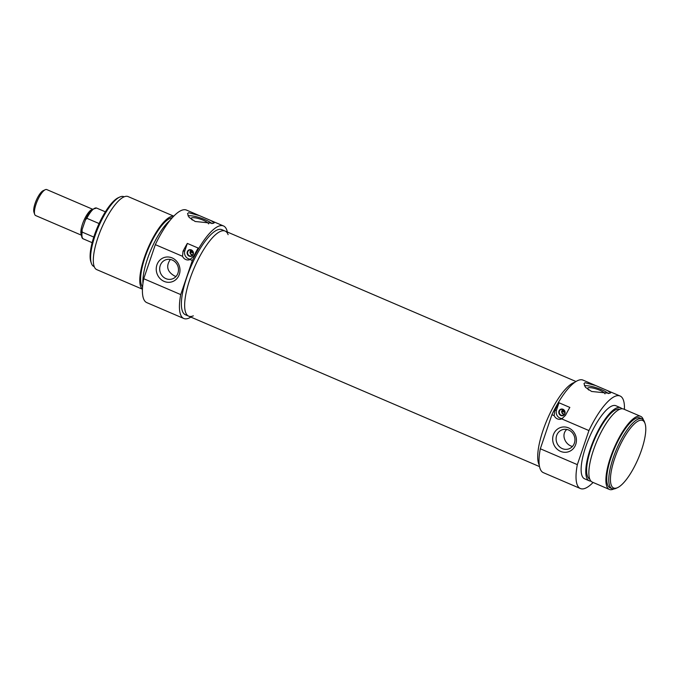 <?xml version="1.0" encoding="UTF-8"?>
<svg xmlns="http://www.w3.org/2000/svg" width="679" height="679" viewBox="0 0 679 679"><rect width="100%" height="100%" fill="white"/><g stroke="black" fill="none" stroke-linecap="round" stroke-linejoin="round"><path stroke-width="1.02" d="M572.448 446.451C565.437 445.025 560.65 434.747 566.77 429.451M568.688 430.036A10.109 9.336 72.7 0 1 574.935 439.873A10.109 9.336 72.7 0 1 568.527 448.98A10.109 9.336 72.7 0 1 556.602 442.114A10.109 9.336 72.7 0 1 562.509 429.68A10.109 9.336 72.7 0 1 568.688 430.036M568.552 427.897A12.757 11.789 -107.3 0 0 552.867 441.35A12.757 11.789 -107.3 0 0 572.244 449.651A12.757 11.789 -107.3 0 0 568.552 427.897M561.737 418.901A6.179 5.712 72.7 0 1 561.194 419.104A6.179 5.712 72.7 0 1 554.191 415.667L554.667 410.651A50.348 15.116 -66.8 0 1 559.004 402.774L569.842 407.425A50.348 15.116 113.2 0 0 565.505 415.302L561.737 418.901L588.939 430.562A50.348 15.116 -66.8 0 1 620.08 396.001A50.348 15.116 -66.8 0 1 624.434 409.395M595.755 385.57L607.238 390.493L610.735 392.734L609.81 393.319L591.621 391.477L585.527 387.369L583.982 383.627L585.026 382.693L595.755 385.57L583.066 380.13A50.348 15.116 113.2 0 0 551.925 414.691L554.191 415.667M551.925 414.691L540.323 448.768A50.348 15.116 113.2 0 0 543.387 472.669L580.401 488.541A50.348 15.116 -66.8 0 1 577.337 464.64L540.323 448.768M577.337 464.64L588.939 430.562M562.475 418.536A6.179 5.712 72.7 0 1 556.517 410.074L559.004 402.774M563.001 409.276A3.395 3.14 -107.3 0 0 558.825 412.857A3.395 3.14 -107.3 0 0 563.986 415.064A3.395 3.14 -107.3 0 0 563.001 409.276M563.095 409.496A3.089 2.852 72.7 0 1 563.052 415.293A3.089 2.852 72.7 0 1 559.403 413.188A3.089 2.852 72.7 0 1 563.095 409.496A2.47 2.283 72.7 0 0 562.356 410.209L564.767 411.245M565.004 412.645L561.686 411.075A3.005 2.775 -107.3 0 0 564.198 414.572M561.686 411.075L562.136 410.939A3.005 2.775 72.7 0 1 562.331 410.184L562.068 409.938A3.005 2.775 -107.3 0 1 562.56 409.327M564.996 412.161L562.136 410.939M564.546 414.122A2.47 2.283 72.7 0 1 561.966 411.347M593.106 482.455A50.348 15.116 -66.8 0 1 580.401 488.541M608.435 393.608A14.132 3.353 18.8 0 0 596.552 387.802A14.132 3.353 18.8 0 0 584.398 385.825M604.997 393.879A9.167 2.173 18.8 0 0 599.659 390.204A9.167 2.173 18.8 0 0 587.632 388.295A9.167 2.173 18.8 0 0 588.846 390.052M543.064 430.274A46.282 13.903 -66.8 0 1 574.74 382.362A46.282 13.903 -66.8 0 0 547.198 419.529A46.282 13.903 -66.8 0 0 539.262 465.098A46.282 13.903 -66.8 0 1 543.064 430.274M590.925 481.088A39.747 11.933 -66.8 0 1 589.219 480.791L584.577 478.797A39.747 11.933 -66.8 0 1 585.722 446.799A39.747 11.933 -66.8 0 1 615.904 405.736L620.547 407.731A39.747 11.933 -66.8 0 1 621.939 408.766M589.219 480.791A39.747 11.933 -66.8 0 1 590.365 448.794A39.747 11.933 -66.8 0 1 620.547 407.731M589.779 479.102A37.982 11.407 -66.8 0 1 591.01 448.59A37.982 11.407 -66.8 0 1 619.706 409.301M613.824 488.939A39.747 11.933 -66.8 0 1 609.352 489.423L592.317 482.124A39.747 11.933 -66.8 0 1 593.463 450.118A39.747 11.933 -66.8 0 1 623.645 409.064L640.679 416.363A39.747 11.933 -66.8 0 1 643.412 419.936M609.352 489.423A39.747 11.933 -66.8 0 1 610.497 457.425A39.747 11.933 -66.8 0 1 640.679 416.363M612.059 488.659L610.048 487.802A37.982 11.407 -66.8 0 1 611.142 457.222A37.982 11.407 -66.8 0 1 639.983 417.992L641.995 418.85A37.982 11.407 113.2 0 0 613.154 458.087A37.982 11.407 113.2 0 0 612.059 488.659A37.982 11.407 113.2 0 0 616.125 488.303L617.567 487.641A36.742 11.034 -66.8 0 1 614.69 458.41A36.742 11.034 -66.8 0 1 631.784 426.565A36.742 11.034 -66.8 0 1 645.05 423.543A36.742 11.034 -66.8 0 1 638.252 458.571A36.742 11.034 -66.8 0 1 617.567 487.641M645.05 423.543L644.532 422.041A37.982 11.407 113.2 0 0 641.995 418.85M81.472 235.214L35.631 215.549A14.132 4.244 -66.8 0 1 34.688 214.369A14.132 4.244 -66.8 0 1 36.038 204.175A14.132 4.244 -66.8 0 1 45.255 189.713A14.132 4.244 -66.8 0 1 46.766 189.577L92.616 209.234M45.255 189.713L43.201 190.655A12.366 3.718 113.2 0 0 35.13 203.31A12.366 3.718 113.2 0 0 33.95 212.23L34.688 214.369M93.778 237.073L82.151 232.082L82.083 229.663L85.63 219.368C87.871 214.717 90.18 211.356 92.573 209.268L96.596 208.054A16.78 5.042 -66.8 0 0 86.836 218.298L99.083 223.544M85.359 220.055L86.836 218.298M170.336 259.463C165.761 266.176 167.161 271.676 174.52 275.963L176.014 276.472M165.922 278.645A10.109 9.336 72.7 0 1 159.675 268.808A10.109 9.336 72.7 0 1 166.075 259.701A10.109 9.336 72.7 0 1 178 266.567A10.109 9.336 72.7 0 1 172.093 279.001A10.109 9.336 72.7 0 1 165.922 278.645M164.123 281.386A12.757 11.789 -107.3 0 0 179.799 267.933A12.757 11.789 -107.3 0 0 160.422 259.633A12.757 11.789 -107.3 0 0 164.123 281.386M190.078 259.539A6.179 5.712 72.7 0 1 189.534 259.743A6.179 5.712 72.7 0 1 182.532 256.306L183.007 251.289A50.348 15.116 -66.8 0 1 187.336 243.413L198.183 248.064A50.348 15.116 113.2 0 0 193.846 255.941L190.078 259.539L192.344 260.515A50.348 15.116 -66.8 0 1 223.484 225.946A50.348 15.116 -66.8 0 1 227.355 232.023M199.312 215.583L210.804 220.514L214.292 222.746L213.367 223.332L195.179 221.49L189.093 217.382L187.54 213.639L188.592 212.705L199.312 215.583L186.47 210.074A50.348 15.116 113.2 0 0 155.33 244.644L182.532 256.306M155.33 244.644L143.727 278.721A50.348 15.116 113.2 0 0 146.791 302.622L183.805 318.493A50.348 15.116 -66.8 0 1 180.741 294.593L143.727 278.721M180.741 294.593L192.344 260.515M190.816 259.174A6.179 5.712 72.7 0 1 184.858 250.712L187.336 243.413M189.212 256.161A3.395 3.14 -107.3 0 0 193.388 252.58A3.395 3.14 -107.3 0 0 188.227 250.373A3.395 3.14 -107.3 0 0 189.212 256.161M189.5 255.822A3.089 2.852 72.7 0 1 189.551 250.025A3.089 2.852 72.7 0 1 193.192 252.13A3.089 2.852 72.7 0 1 189.5 255.822M193.345 253.284L190.018 251.714A3.005 2.775 -107.3 0 0 192.539 255.211M190.018 251.714L190.476 251.578A3.005 2.775 72.7 0 1 190.672 250.823M190.901 249.965A3.005 2.775 -107.3 0 0 190.409 250.576L193.108 251.884M193.328 252.8L190.476 251.578M192.878 254.761A2.47 2.283 72.7 0 1 190.307 251.985M190.689 250.848A2.47 2.283 72.7 0 1 191.444 250.135M190.875 317.101A50.348 15.116 -66.8 0 1 183.805 318.493M187.964 215.837A14.132 3.353 -161.2 0 1 200.118 217.815A14.132 3.353 -161.2 0 1 212.001 223.629M192.412 220.064A9.167 2.173 -161.2 0 1 191.198 218.315A9.167 2.173 -161.2 0 1 203.225 220.225A9.167 2.173 -161.2 0 1 208.555 223.892M228.119 234.662A46.282 13.903 113.2 0 0 225.139 231.072A46.282 13.903 113.2 0 0 194.126 268.137A46.282 13.903 113.2 0 0 188.66 316.151L185.409 314.759A46.282 13.903 -66.8 0 1 186.733 277.49A46.282 13.903 -66.8 0 1 221.88 229.68L225.139 231.072A46.282 13.903 113.2 0 0 189.993 278.882A46.282 13.903 113.2 0 0 188.66 316.151A46.282 13.903 113.2 0 0 193.32 315.837M170.03 220.403A39.747 11.933 113.2 0 0 147.47 258.886A39.747 11.933 113.2 0 0 142.938 283.593M172.203 217.84A37.982 11.407 113.2 0 0 145.017 257.358A37.982 11.407 113.2 0 0 142.573 286.928M173.68 216.253A39.747 11.933 113.2 0 0 144.372 257.553A39.747 11.933 113.2 0 0 142.446 289.101M173.765 216.16L128.093 196.579A39.747 11.933 113.2 0 0 97.912 237.633A39.747 11.933 113.2 0 0 96.774 269.639L142.446 289.22M94.228 266.626L93.906 266.491A37.982 11.407 -66.8 0 1 91.368 263.299A37.982 11.407 -66.8 0 1 94.992 235.91A37.982 11.407 -66.8 0 1 119.776 197.037A37.982 11.407 -66.8 0 1 123.841 196.672L124.164 196.817M119.776 197.037L118.341 197.699A36.742 11.034 113.2 0 0 94.364 235.299A36.742 11.034 113.2 0 0 90.85 261.797L91.368 263.299M554.667 410.651L556.517 410.074M92.403 209.412A14.132 4.244 113.2 0 0 82.49 224.095A14.132 4.244 113.2 0 0 81.463 234.934M81.853 230.529C81.107 235.638 81.616 238.431 83.364 238.906A16.78 5.042 -66.8 0 1 82.151 232.082M183.007 251.289L184.858 250.712M607.238 390.493L620.08 396.001M105.381 211.823L96.596 208.054M92.149 242.675L83.364 238.906M223.484 225.946L210.804 220.514M188.66 316.151L539.516 466.592M225.139 231.072L575.996 381.522"/></g></svg>
